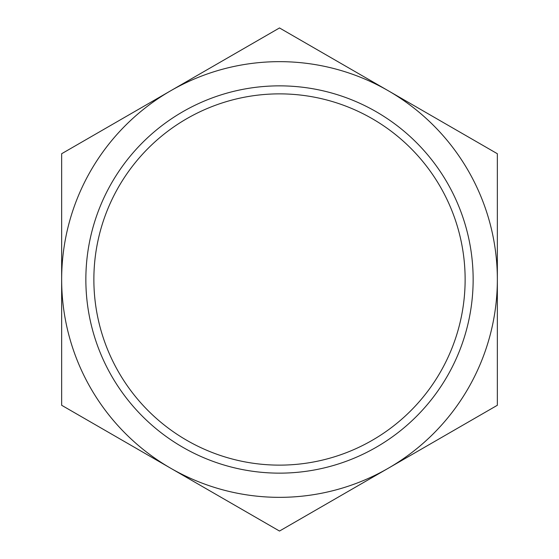 <?xml version="1.0" encoding="UTF-8"?>
<svg xmlns="http://www.w3.org/2000/svg" width="559" height="559" viewBox="0 0 559 559"><rect width="100%" height="100%" fill="white"/><g stroke="black" fill="none" stroke-linecap="round" stroke-linejoin="round"><path stroke-width="0.84" d="M85.855 279.5A193.645 193.645 0 0 1 279.5 85.855A193.645 193.645 0 0 1 473.145 279.5A193.645 193.645 0 0 1 279.5 473.145A193.645 193.645 0 0 1 85.855 279.5M465.13 279.5A185.63 185.63 0 0 0 279.5 93.87A185.63 185.63 0 0 0 93.87 279.5A185.63 185.63 0 0 0 279.5 465.13A185.63 185.63 0 0 0 465.13 279.5M61.651 405.275L279.5 531.05L497.349 405.275L497.349 153.725L279.5 27.95L61.651 153.725L61.651 405.275M497.349 279.5A217.849 217.849 0 0 1 170.579 468.162A217.849 217.849 0 0 1 170.579 90.837A217.849 217.849 0 0 1 497.349 279.5"/></g></svg>
